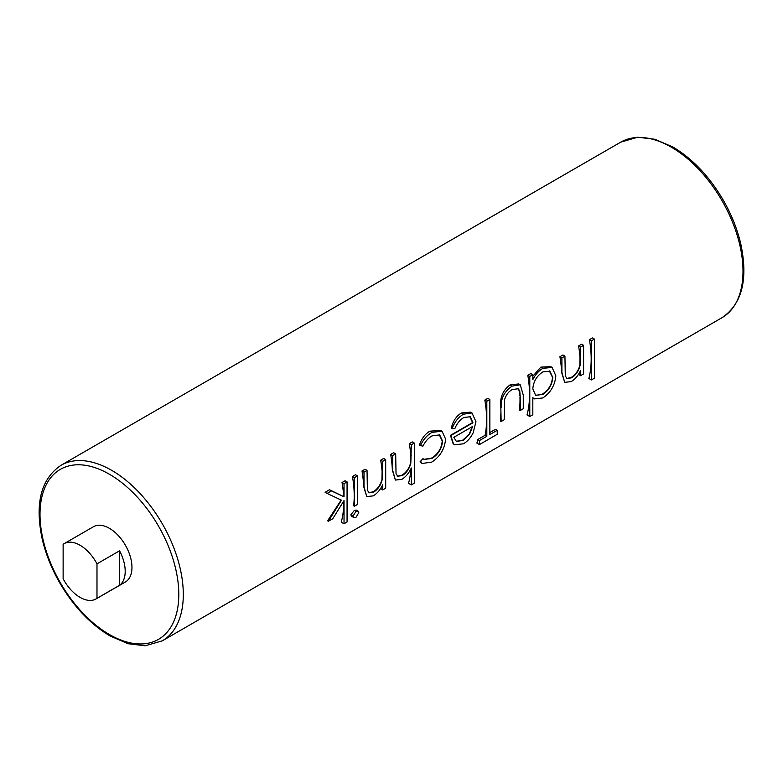 <?xml version="1.0" encoding="UTF-8"?>
<svg xmlns="http://www.w3.org/2000/svg" width="783" height="783" viewBox="0 0 783 783"><rect width="100%" height="100%" fill="white"/><g stroke="black" fill="none" stroke-linecap="round" stroke-linejoin="round"><path stroke-width="1.17" d="M80.062 597.37A31.917 18.43 -120 0 0 96.015 598.946A31.917 18.43 -120 0 0 96.984 598.32L119.554 585.293A31.917 18.43 -120 0 0 119.554 550.811L96.984 563.848A31.917 18.43 -120 0 0 80.062 545.252A31.917 18.43 -120 0 0 64.098 543.666A31.917 18.43 -120 0 0 63.129 544.302L63.129 578.774A31.917 18.43 -120 0 0 80.062 597.37M96.015 598.946L125.358 582.014A31.917 18.43 -120 0 0 130.242 556.439A31.917 18.43 -120 0 0 109.395 528.31A31.917 18.43 -120 0 0 93.441 526.734L64.098 543.666M589.423 339.695A101.33 58.51 60 0 1 588.875 378.463L591.41 379.931L591.41 340.84L589.423 339.695L592.457 337.933L594.454 339.088L594.454 378.179L591.41 379.931M580.125 371.387A101.33 58.51 60 0 1 579.772 375.214L580.565 375.674L580.565 370.516C578.226 375.546 575.084 379.246 571.15 381.605L564.68 382.358L561.9 372.463L561.9 357.88L559.914 356.735A101.33 58.51 60 0 1 561.607 372.297L564.68 382.358M561.9 357.88L564.935 356.128L562.948 354.973L559.914 356.735M564.935 356.128L565.297 375.85L566.941 378.581L571.678 377.788C575.936 374.988 578.745 370.848 580.095 365.367L580.565 347.104L583.599 345.352L581.612 344.197L578.568 345.959A101.33 58.51 60 0 1 580.007 357.117L579.87 365.24C578.431 370.653 575.534 374.744 571.169 377.494L566.755 378.463M532.822 374.666L530.835 373.52L527.791 375.272A101.33 58.51 60 0 1 527.018 414.912L529.788 416.517L529.788 376.417L532.822 374.666L532.822 379.608C535.455 374.46 538.821 370.702 542.922 368.333L540.838 367.129L532.822 376.251M542.922 368.333L552.084 367.423L550.772 366.659L540.838 367.129M519.961 397.089A101.33 58.51 60 0 1 519.452 410.047L520.235 410.498L520.235 397.245L519.755 390.844L519.041 390.433L520.235 397.245M517.641 388.476L519.041 390.433M500.846 407.444A101.33 58.51 60 0 1 500.357 421.068L501.14 421.528L500.846 407.444C499.623 397.94 502.706 390.414 510.095 384.874L518.767 383.934L520.245 384.786L523.269 395.092L523.269 408.746L520.235 410.498M497.234 430.298L497.234 434.301L479.441 444.578L479.441 440.565L486.82 436.307L486.82 401.229L489.855 399.477L489.855 434.555L497.234 430.298L495.512 429.299L489.855 432.559M489.855 399.477L487.868 398.322L484.824 400.074A101.33 58.51 60 0 1 485.088 435.309L477.708 439.566A101.33 58.51 60 0 1 476.896 443.109L479.441 444.578M461.432 412.964C456.362 416.057 452.975 421.117 451.253 428.164L452.094 428.653C454.561 422.017 458.368 417.192 463.526 414.178L461.432 412.964L470.583 412.132L472.002 412.954L475.966 421.694L473.118 432.882C470.642 437.873 467.412 441.504 463.448 443.785L454.708 444.822L453.122 443.707L454.708 444.822M469.81 416.517L472.589 422.575L450.45 435.358L453.122 443.707M422.957 458.642L420.099 461.755L422.106 463.487L420.412 461.941L422.957 458.642L424.024 459.445L431.962 458.456C438.255 454.463 441.788 448.688 442.552 441.142L439.684 434.888L431.942 435.916C428.262 438.069 425.267 441.465 422.957 446.114L420.412 445.654C423.27 439.537 427.126 435.113 431.991 432.382L442.023 431.159L445.586 439.077C444.666 449.06 440.046 456.734 431.736 462.097L422.106 463.487M439.224 434.663L442.238 440.966C441.534 448.532 437.942 454.257 431.453 458.163L423.897 459.367M442.023 431.159L440.741 430.425L429.896 431.179C425.061 433.958 421.567 438.597 419.414 445.077L420.412 445.654M410.889 468.831A101.33 58.51 60 0 1 408.53 483.317L411.3 484.922L411.3 467.999C408.961 473.079 405.829 476.857 401.885 479.323L395.386 480.067L392.635 470.191L392.635 455.598L390.648 454.453A101.33 58.51 60 0 1 392.342 470.015L395.386 480.067M392.635 455.598L395.679 453.846L393.683 452.701L390.648 454.453M395.679 453.846L396.032 473.578L397.705 476.289L402.423 475.506C406.68 472.707 409.48 468.567 410.83 463.096L411.3 444.822L414.334 443.07L412.347 441.925L409.313 443.677A101.33 58.51 60 0 1 410.742 454.835L410.605 462.959C409.176 468.371 406.279 472.462 401.914 475.212L397.51 476.172M382.221 485.646A101.33 58.51 60 0 1 381.869 489.473L382.652 489.933L382.652 484.775C380.313 489.806 377.181 493.505 373.246 495.864L366.767 496.618L363.997 486.723L363.997 472.139L362 470.994A101.33 58.51 60 0 1 363.694 486.556L366.767 496.618M363.997 472.139L367.031 470.387L365.044 469.232L362 470.994M367.031 470.387L367.393 490.109L369.038 492.84L373.775 492.047C378.032 489.248 380.832 485.108 382.182 479.627L382.652 461.363L385.696 459.611L383.699 458.466L380.665 460.218A101.33 58.51 60 0 1 382.104 471.376L381.957 479.499C380.528 484.912 377.631 489.003 373.266 491.763L368.852 492.722M350.931 514.695L351.215 516.036L353.867 517.573L353.143 515.977L350.931 514.695L354.337 510.399L356.236 510.085L358.046 511.133L358.78 512.718L355.981 517.357L353.867 517.573M352.458 476.504A101.33 58.51 60 0 1 353.662 505.759L354.445 506.219L354.445 477.65L352.458 476.504L355.492 474.752L357.479 475.898L357.479 504.458L354.445 506.219M343.796 500.944A101.33 58.51 60 0 1 341.261 522.153L344.031 523.758L344.031 500.582L332.775 518.728L328.4 521.253L327.617 520.793L341.182 500.014M329.477 489.767L325.111 492.292L327.098 493.437L331.463 490.921L329.477 489.767L343.668 496.618A101.33 58.51 60 0 0 342.044 482.514L345.078 480.762L347.065 481.907L347.065 522.007L344.031 523.758M96.984 563.848L96.984 598.32M119.554 550.811L119.554 585.293M591.41 340.84L594.454 339.088M571.678 377.788L571.169 377.494M583.599 345.352L583.599 373.912L580.565 375.674M580.565 347.104L578.568 345.959M552.084 367.423L555.822 375.752C555.01 385.236 550.684 392.635 542.834 397.95L534.358 398.899L532.822 397.705L532.822 414.755L529.788 416.517M542.785 394.466C548.805 390.423 552.142 384.747 552.788 377.465L549.852 371.162L542.815 371.905C536.727 375.948 533.389 381.605 532.822 388.887L535.592 395.249L542.785 394.466L535.729 395.298M552.788 377.465L552.475 377.289C551.907 384.59 548.511 390.218 542.286 394.182M549.392 370.936L552.475 377.289M529.788 376.417L527.791 375.272M501.14 407.62C500.709 398.537 504.389 391.353 512.19 386.078L510.095 384.874M512.19 386.078L520.245 384.786M519.755 390.844L518.189 388.74L512.16 389.601C508.637 391.588 506.141 394.808 504.683 399.271L504.174 419.766L501.14 421.528M479.441 440.565L477.708 439.566M486.82 436.307L485.088 435.309M486.82 401.229L484.824 400.074M453.484 443.912L450.793 435.554L472.932 422.781L470.289 416.752L463.898 417.466C459.905 419.845 456.871 423.603 454.796 428.732L452.094 428.653M463.526 414.178L472.002 412.954M463.291 440.369L469.663 434.007L472.609 426.471L453.837 437.305L456.254 441.24L463.291 440.369L456.675 441.367M469.663 434.007L462.782 440.075M472.374 426.334L469.33 433.811M431.962 458.456L431.453 458.163M431.991 432.382L429.896 431.179M402.423 475.506L401.914 475.212M414.334 443.07L414.334 483.16L411.3 484.922M411.3 444.822L409.313 443.677M373.775 492.047L373.266 491.763M385.696 459.611L385.696 488.171L382.652 489.933M382.652 461.363L380.665 460.218M353.143 515.977L355.981 511.348L354.337 510.399M355.981 511.348L358.046 511.133M354.445 477.65L357.479 475.898M328.4 521.253L341.466 500.18L327.098 493.437M331.463 490.921L344.031 496.823L344.031 483.669L342.044 482.514M344.031 483.669L347.065 481.907M620.684 142.173L637.783 137.221L654.94 139.276L672.94 147.038C692.632 158.753 709.447 176.518 723.375 200.34C731.596 214.708 737.42 229.37 740.875 244.325C748.245 279.688 741.961 304.147 722.014 317.692A101.33 58.51 -120 0 0 737.547 236.486A101.33 58.51 -120 0 0 671.344 147.194A101.33 58.51 -120 0 0 620.684 142.173L60.986 465.308A101.33 58.51 60 0 1 111.656 470.329A101.33 58.51 60 0 1 177.849 559.63A101.33 58.51 60 0 1 162.316 640.827L145.217 645.779L128.06 643.724L110.06 635.962C90.368 624.247 73.553 606.482 59.625 582.66C51.404 568.292 45.58 553.63 42.125 538.675C34.755 503.312 41.039 478.853 60.986 465.308M109.395 634.504A98.139 56.66 -120 0 0 178.798 594.434A98.139 56.66 -120 0 0 109.395 474.234A98.139 56.66 -120 0 0 40.002 514.304A98.139 56.66 -120 0 0 109.395 634.504M580.565 357.43L580.007 357.117M411.3 455.158L410.742 454.835M382.652 471.689L382.104 471.376M722.014 317.692L162.316 640.827"/></g></svg>

